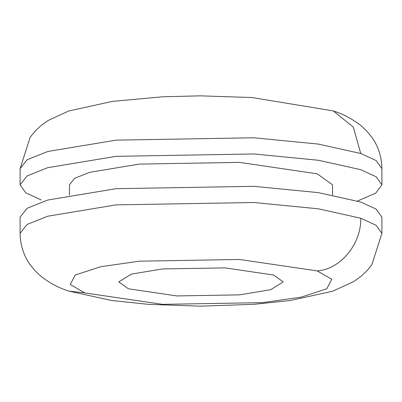 <?xml version="1.0" encoding="UTF-8"?>
<svg xmlns="http://www.w3.org/2000/svg" width="402" height="402" viewBox="0 0 402 402"><rect width="100%" height="100%" fill="white"/><g stroke="black" fill="none" stroke-linecap="round" stroke-linejoin="round"><path stroke-width="0.6" d="M41.255 199.96L25.839 192.88L20.1 184.819L27.13 175.91L47.737 167.679L116.108 156.328L253.928 153.966L318.278 160.252L360.745 169.679L376.161 176.754L381.9 184.819L375.724 193.176L357.504 201M332.565 195.035L332.565 184.819L317.178 173.805L239.491 162.378L139.263 164.096L89.535 172.352L74.551 178.342L69.435 184.819L69.435 195.035M381.9 233.361L381.9 217.18L376.161 209.12L360.745 202.04L318.278 192.618L253.928 186.327L116.108 188.689L47.737 200.04L27.13 208.276L20.1 217.18L20.1 233.361C20.306 245.155 23.663 255.622 30.165 264.752L35.13 270.853L40.898 276.285C50.124 283.37 59.536 288.324 69.124 291.148L111.676 300.505L148.378 304.344L200.513 306.163L254.014 304.314L290.39 300.495L332.675 291.214L353.896 281.495L361.102 276.285L366.88 270.842L371.85 264.732L381.9 233.361L376.161 225.301L360.745 218.221L318.278 208.799L253.928 202.513L116.108 204.869L47.737 216.221L27.13 224.457L20.1 233.361M84.822 292.922L70.255 284.521L75.194 275.043L100.832 266.697L139.263 261.189L239.491 259.471L317.178 270.898L331.745 279.3L326.806 288.777L301.168 297.123L262.737 302.631L162.508 304.349L84.822 292.922L69.124 291.148M128.389 288.792L176.94 295.932L239.587 294.857L270.667 289.701L283.229 281.908L273.611 275.028L225.06 267.883L162.413 268.958L131.333 274.119L118.771 281.908L128.389 288.792M317.178 270.898C340.298 269.491 361.448 243.919 360.745 218.221M360.745 153.494L376.161 160.574L381.9 168.634C381.694 156.845 378.337 146.378 371.835 137.248L366.87 131.142L361.102 125.715C351.876 118.63 342.464 113.676 332.876 110.851L252.094 97.55L200.065 95.837L162.85 96.776L112.279 101.41L68.717 110.987L48.069 120.53L40.898 125.715L35.135 131.142L30.165 137.248L20.1 168.634L27.13 159.73L47.737 151.494L116.108 140.142L253.928 137.785L318.278 144.072L360.745 153.494L353.303 127.102L333.454 111.073M381.9 184.819L381.9 168.634M20.1 168.634L20.1 184.819"/></g></svg>
